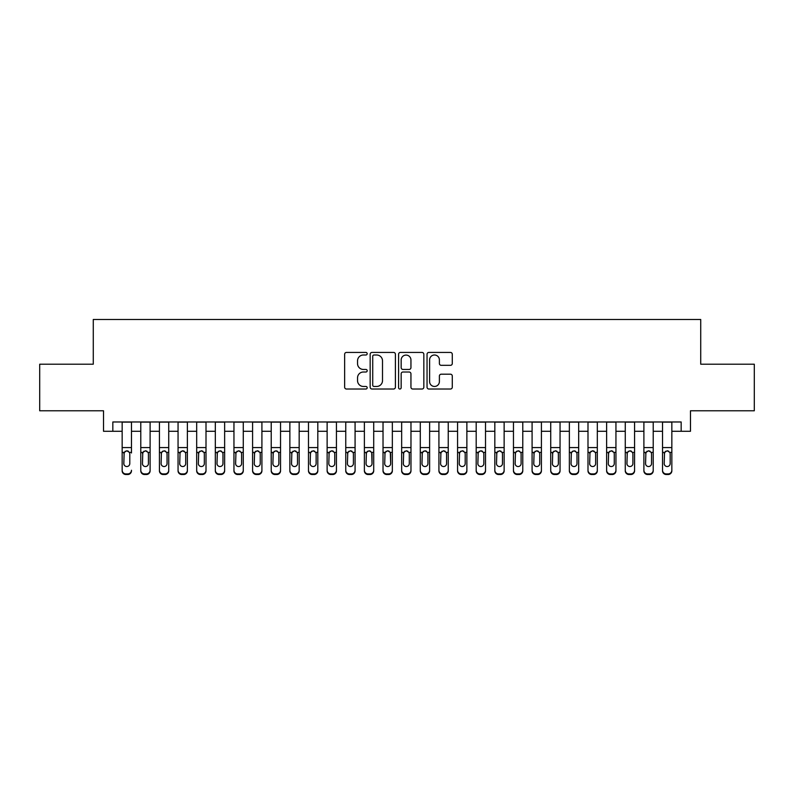 <?xml version="1.0" encoding="UTF-8"?>
<svg xmlns="http://www.w3.org/2000/svg" width="794" height="794" viewBox="0 0 794 794"><rect width="100%" height="100%" fill="white"/><g stroke="black" fill="none" stroke-linecap="round" stroke-linejoin="round"><path stroke-width="1.19" d="M367.185 353.717A1.28 1.28 0 0 0 365.905 352.437L346.472 352.437A1.826 1.826 0 0 0 344.646 354.263L344.646 387.184A1.826 1.826 0 0 0 346.472 389.02L365.905 389.02A1.28 1.28 0 0 0 367.185 387.74A1.28 1.28 0 0 0 365.905 386.46L363.394 386.46A5.856 5.856 0 0 1 357.538 380.604L357.538 377.865A5.856 5.856 0 0 1 363.394 372.009L365.905 372.009A1.28 1.28 0 0 0 367.185 370.729A1.28 1.28 0 0 0 365.905 369.448L363.394 369.448A5.856 5.856 0 0 1 357.538 363.592L357.538 360.853A5.856 5.856 0 0 1 363.394 354.997L365.905 354.997A1.28 1.28 0 0 0 367.185 353.717M450.456 365.329A1.826 1.826 0 0 0 452.282 363.503L452.282 354.263A1.826 1.826 0 0 0 450.456 352.437L428.869 352.437A1.826 1.826 0 0 0 427.043 354.263L427.043 387.184A1.826 1.826 0 0 0 428.869 389.02L450.456 389.02A1.826 1.826 0 0 0 452.282 387.184L452.282 376.028A1.826 1.826 0 0 0 450.456 374.202L441.216 374.202A1.826 1.826 0 0 0 439.39 376.028L439.39 381.567A4.893 4.893 0 0 1 434.497 386.46A4.893 4.893 0 0 1 429.604 381.567L429.604 359.89A4.893 4.893 0 0 1 434.497 354.997A4.893 4.893 0 0 1 439.39 359.89L439.39 363.503A1.826 1.826 0 0 0 441.216 365.329L450.456 365.329M112.837 431.281L112.837 421.971L681.163 421.971L681.163 431.281L690.482 431.281L690.482 410.786L754.3 410.786L754.3 364.208L700.725 364.208L700.725 319.486L93.275 319.486L93.275 364.208L39.7 364.208L39.7 410.786L103.518 410.786L103.518 431.281L122.157 431.281M395.402 354.263A1.826 1.826 0 0 0 393.566 352.437L371.989 352.437A1.826 1.826 0 0 0 370.163 354.263L370.163 387.184A1.826 1.826 0 0 0 371.989 389.02L393.566 389.02A1.826 1.826 0 0 0 395.402 387.184L395.402 354.263M400.434 352.437L422.011 352.437A1.826 1.826 0 0 1 423.837 354.263L423.837 387.184A1.826 1.826 0 0 1 422.011 389.02L412.771 389.02A1.826 1.826 0 0 1 410.945 387.184L410.945 373.835A1.826 1.826 0 0 0 409.118 372.009L402.995 372.009A1.826 1.826 0 0 0 401.159 373.835L401.159 387.74A1.28 1.28 0 0 1 399.878 389.02A1.28 1.28 0 0 1 398.598 387.74L398.598 354.263A1.826 1.826 0 0 1 400.434 352.437M131.467 431.281L140.786 431.281M150.106 431.281L159.425 431.281M168.735 431.281L178.055 431.281M187.374 431.281L196.684 431.281M206.003 431.281L215.323 431.281M224.642 431.281L233.952 431.281M243.272 431.281L252.591 431.281M261.911 431.281L271.22 431.281M280.54 431.281L289.86 431.281M299.169 431.281L308.489 431.281M317.808 431.281L327.128 431.281M336.438 431.281L345.757 431.281M355.077 431.281L364.386 431.281M373.706 431.281L383.026 431.281M392.345 431.281L401.655 431.281M410.974 431.281L420.294 431.281M429.614 431.281L438.923 431.281M448.243 431.281L457.562 431.281M466.872 431.281L476.192 431.281M485.511 431.281L494.831 431.281M504.14 431.281L513.46 431.281M522.78 431.281L532.089 431.281M541.409 431.281L550.728 431.281M560.048 431.281L569.358 431.281M578.677 431.281L587.997 431.281M597.316 431.281L606.626 431.281M615.946 431.281L625.265 431.281M634.575 431.281L643.894 431.281M653.214 431.281L662.533 431.281M671.843 431.281L681.163 431.281M374.004 354.997A1.28 1.28 0 0 0 372.723 356.278L372.723 385.179A1.28 1.28 0 0 0 374.004 386.46L376.654 386.46A5.856 5.856 0 0 0 382.51 380.604L382.51 360.853A5.856 5.856 0 0 0 376.654 354.997L374.004 354.997M410.945 359.98A4.893 4.893 0 0 0 406.052 355.087A4.893 4.893 0 0 0 401.159 359.98L401.159 367.622A1.826 1.826 0 0 0 402.995 369.448L409.118 369.448A1.826 1.826 0 0 0 410.945 367.622L410.945 359.98M122.157 421.971L122.157 470.237A3.722 3.702 -0 0 0 125.879 473.929L127.745 473.929A3.722 3.702 -0 0 0 131.467 470.237L131.467 470.822A3.722 3.702 180 0 1 127.745 474.514L127.745 473.929M131.467 452.977L131.467 421.971M129.789 463.577L129.789 453.761L129.789 463.577A2.978 2.958 180 0 1 126.812 466.535A2.978 2.958 180 0 0 129.789 463.577M123.834 464.162L123.834 463.577A2.978 2.958 180 0 0 126.812 466.535M125.254 451.21L123.834 453.533M128.37 451.21L126.812 450.774L129.462 452.391L129.789 453.761M125.879 473.929L125.879 474.514L127.745 474.514M125.879 474.514A3.722 3.702 180 0 1 122.157 470.822L122.157 470.237M122.157 452.391L124.162 452.391L123.834 463.577M124.162 452.391L126.812 450.774M140.786 452.977L140.786 470.822A3.722 3.702 180 0 0 144.518 474.514L146.374 474.514L146.374 473.929A3.722 3.702 -0 0 0 150.106 470.237L150.106 470.822A3.722 3.702 180 0 1 146.374 474.514M148.428 463.577L148.428 453.761L148.428 463.577A2.978 2.958 180 0 1 145.441 466.535A2.978 2.958 180 0 0 148.428 463.577M142.463 464.162L142.463 463.577A2.978 2.958 180 0 0 145.441 466.535M143.893 451.21L142.463 453.533M146.999 451.21L145.441 450.774L148.101 452.391L148.428 453.761M159.425 452.977L159.425 470.822A3.722 3.702 180 0 0 163.147 474.514L165.013 474.514L165.013 473.929A3.722 3.702 -0 0 0 168.735 470.237L168.735 470.822A3.722 3.702 180 0 1 165.013 474.514M167.058 463.577L167.058 453.761L167.058 463.577A2.978 2.958 180 0 1 164.08 466.535A2.978 2.958 180 0 0 167.058 463.577M161.103 464.162L161.103 463.577A2.978 2.958 180 0 0 164.08 466.535M162.522 451.21L161.103 453.533M165.638 451.21L164.08 450.774L166.73 452.391L167.058 453.761M178.055 452.977L178.055 470.822A3.722 3.702 180 0 0 181.786 474.514L183.642 474.514L183.642 473.929A3.722 3.702 -0 0 0 187.374 470.237L187.374 470.822A3.722 3.702 180 0 1 183.642 474.514M185.697 463.577L185.697 453.761L185.697 463.577A2.978 2.958 180 0 1 182.709 466.535A2.978 2.958 180 0 0 185.697 463.577M179.732 464.162L179.732 463.577A2.978 2.958 180 0 0 182.709 466.535M181.161 451.21L179.732 453.533M184.268 451.21L182.709 450.774L185.369 452.391L185.697 453.761M196.684 452.977L196.684 470.822A3.722 3.702 180 0 0 200.416 474.514L202.281 474.514L202.281 473.929A3.722 3.702 -0 0 0 206.003 470.237L206.003 470.822A3.722 3.702 180 0 1 202.281 474.514M204.326 463.577L204.326 453.761L204.326 463.577A2.978 2.958 180 0 1 201.348 466.535A2.978 2.958 180 0 0 204.326 463.577M198.361 464.162L198.361 463.577A2.978 2.958 180 0 0 201.348 466.535M199.79 451.21L198.361 453.533M202.907 451.21L201.348 450.774L203.998 452.391L204.326 453.761M150.106 421.971L150.106 470.822M140.786 421.971L140.786 470.237A3.722 3.702 -0 0 0 144.518 473.929L146.374 473.929M144.518 473.929L144.518 474.514A3.722 3.702 180 0 1 140.786 470.822L140.786 470.237L140.786 470.822M140.786 452.391L142.791 452.391L142.463 463.577M142.791 452.391L145.441 450.774M168.735 421.971L168.735 470.822M159.425 421.971L159.425 470.237A3.722 3.702 -0 0 0 163.147 473.929L165.013 473.929M163.147 473.929L163.147 474.514A3.722 3.702 180 0 1 159.425 470.822L159.425 470.237L159.425 470.822M159.425 452.391L161.43 452.391L161.103 463.577M161.43 452.391L164.08 450.774M187.374 421.971L187.374 470.822M178.055 421.971L178.055 470.237A3.722 3.702 -0 0 0 181.786 473.929L183.642 473.929M181.786 473.929L181.786 474.514A3.722 3.702 180 0 1 178.055 470.822L178.055 470.237L178.055 470.822M178.055 452.391L180.059 452.391L179.732 463.577M180.059 452.391L182.709 450.774M206.003 421.971L206.003 470.822M196.684 421.971L196.684 470.237A3.722 3.702 -0 0 0 200.416 473.929L202.281 473.929M200.416 473.929L200.416 474.514A3.722 3.702 180 0 1 196.684 470.822L196.684 470.237L196.684 470.822M196.684 452.391L198.698 452.391L198.361 463.577M198.698 452.391L201.348 450.774M215.323 452.977L215.323 470.822A3.722 3.702 180 0 0 219.045 474.514L220.911 474.514L220.911 473.929A3.722 3.702 -0 0 0 224.642 470.237L224.642 470.822A3.722 3.702 180 0 1 220.911 474.514M222.965 463.577L222.965 453.761L222.965 463.577A2.978 2.958 180 0 1 219.978 466.535A2.978 2.958 180 0 0 222.965 463.577M217 464.162L217 463.577A2.978 2.958 180 0 0 219.978 466.535M218.429 451.21L217 453.533M221.536 451.21L219.978 450.774L222.628 452.391L222.965 453.761M224.642 421.971L224.642 470.822M215.323 421.971L215.323 470.237A3.722 3.702 -0 0 0 219.045 473.929L220.911 473.929M219.045 473.929L219.045 474.514A3.722 3.702 180 0 1 215.323 470.822L215.323 470.237L215.323 470.822M215.323 452.391L217.328 452.391L217 463.577M217.328 452.391L219.978 450.774M233.952 452.977L233.952 470.822A3.722 3.702 180 0 0 237.684 474.514L239.55 474.514L239.55 473.929A3.722 3.702 -0 0 0 243.272 470.237L243.272 470.822A3.722 3.702 180 0 1 239.55 474.514M241.594 463.577L241.594 453.761L241.594 463.577A2.978 2.958 180 0 1 238.617 466.535A2.978 2.958 180 0 0 241.594 463.577M235.629 464.162L235.629 463.577A2.978 2.958 180 0 0 238.617 466.535M237.059 451.21L235.629 453.533M240.165 451.21L238.617 450.774L241.267 452.391L241.594 453.761M243.272 421.971L243.272 470.822M233.952 421.971L233.952 470.237A3.722 3.702 -0 0 0 237.684 473.929L239.55 473.929M237.684 473.929L237.684 474.514A3.722 3.702 180 0 1 233.952 470.822L233.952 470.237L233.952 470.822M233.952 452.391L235.967 452.391L235.629 463.577M235.967 452.391L238.617 450.774M252.591 452.977L252.591 470.822A3.722 3.702 180 0 0 256.313 474.514L258.179 474.514L258.179 473.929A3.722 3.702 -0 0 0 261.911 470.237L261.911 470.822A3.722 3.702 180 0 1 258.179 474.514M260.233 463.577L260.233 453.761L260.233 463.577A2.978 2.958 180 0 1 257.246 466.535A2.978 2.958 180 0 0 260.233 463.577M254.269 464.162L254.269 463.577A2.978 2.958 180 0 0 257.246 466.535M255.688 451.21L254.269 453.533M258.804 451.21L257.246 450.774L259.896 452.391L260.233 453.761M261.911 421.971L261.911 470.822M252.591 421.971L252.591 470.237A3.722 3.702 -0 0 0 256.313 473.929L258.179 473.929M256.313 473.929L256.313 474.514A3.722 3.702 180 0 1 252.591 470.822L252.591 470.237L252.591 470.822M252.591 452.391L254.596 452.391L254.269 463.577M254.596 452.391L257.246 450.774M271.22 452.977L271.22 470.822A3.722 3.702 180 0 0 274.952 474.514L276.808 474.514L276.808 473.929A3.722 3.702 -0 0 0 280.54 470.237L280.54 470.822A3.722 3.702 180 0 1 276.808 474.514M278.863 463.577L278.863 453.761L278.863 463.577A2.978 2.958 180 0 1 275.885 466.535A2.978 2.958 180 0 0 278.863 463.577M272.898 464.162L272.898 463.577A2.978 2.958 180 0 0 275.885 466.535M274.327 451.21L272.898 453.533M277.434 451.21L275.885 450.774L278.535 452.391L278.863 453.761M280.54 421.971L280.54 470.822M271.22 421.971L271.22 470.237A3.722 3.702 -0 0 0 274.952 473.929L276.808 473.929M274.952 473.929L274.952 474.514A3.722 3.702 180 0 1 271.22 470.822L271.22 470.237L271.22 470.822M271.22 452.391L273.225 452.391L272.898 463.577M273.225 452.391L275.885 450.774M289.86 452.977L289.86 470.822A3.722 3.702 180 0 0 293.582 474.514L295.447 474.514L295.447 473.929A3.722 3.702 -0 0 0 299.169 470.237L299.169 470.822A3.722 3.702 180 0 1 295.447 474.514M297.492 463.577L297.492 453.761L297.492 463.577A2.978 2.958 180 0 1 294.514 466.535A2.978 2.958 180 0 0 297.492 463.577M291.537 464.162L291.537 463.577A2.978 2.958 180 0 0 294.514 466.535M292.956 451.21L291.537 453.533M296.073 451.21L294.514 450.774L297.164 452.391L297.492 453.761M299.169 421.971L299.169 470.822M289.86 421.971L289.86 470.237A3.722 3.702 -0 0 0 293.582 473.929L295.447 473.929M293.582 473.929L293.582 474.514A3.722 3.702 180 0 1 289.86 470.822L289.86 470.237L289.86 470.822M289.86 452.391L291.864 452.391L291.537 463.577M291.864 452.391L294.514 450.774M308.489 452.977L308.489 470.822A3.722 3.702 180 0 0 312.221 474.514L314.077 474.514L314.077 473.929A3.722 3.702 -0 0 0 317.808 470.237L317.808 470.822A3.722 3.702 180 0 1 314.077 474.514M316.131 463.577L316.131 453.761L316.131 463.577A2.978 2.958 180 0 1 313.144 466.535A2.978 2.958 180 0 0 316.131 463.577M310.166 464.162L310.166 463.577A2.978 2.958 180 0 0 313.144 466.535M311.595 451.21L310.166 453.533M314.702 451.21L313.144 450.774L315.804 452.391L316.131 453.761M317.808 421.971L317.808 470.822M308.489 421.971L308.489 470.237A3.722 3.702 -0 0 0 312.221 473.929L314.077 473.929M312.221 473.929L312.221 474.514A3.722 3.702 180 0 1 308.489 470.822L308.489 470.237L308.489 470.822M308.489 452.391L310.494 452.391L310.166 463.577M310.494 452.391L313.144 450.774M327.128 452.977L327.128 470.822A3.722 3.702 180 0 0 330.85 474.514L332.716 474.514L332.716 473.929A3.722 3.702 -0 0 0 336.438 470.237L336.438 470.822A3.722 3.702 180 0 1 332.716 474.514M334.76 463.577L334.76 453.761L334.76 463.577A2.978 2.958 180 0 1 331.783 466.535A2.978 2.958 180 0 0 334.76 463.577M328.805 464.162L328.805 463.577A2.978 2.958 180 0 0 331.783 466.535M330.225 451.21L328.805 453.533M333.341 451.21L331.783 450.774L334.433 452.391L334.76 453.761M336.438 421.971L336.438 470.822M327.128 421.971L327.128 470.237A3.722 3.702 -0 0 0 330.85 473.929L332.716 473.929M330.85 473.929L330.85 474.514A3.722 3.702 180 0 1 327.128 470.822L327.128 470.237L327.128 470.822M327.128 452.391L329.133 452.391L328.805 463.577M329.133 452.391L331.783 450.774M345.757 452.977L345.757 470.822A3.722 3.702 180 0 0 349.489 474.514L351.345 474.514L351.345 473.929A3.722 3.702 -0 0 0 355.077 470.237L355.077 470.822A3.722 3.702 180 0 1 351.345 474.514M353.399 463.577L353.399 453.761L353.399 463.577A2.978 2.958 180 0 1 350.412 466.535A2.978 2.958 180 0 0 353.399 463.577M347.435 464.162L347.435 463.577A2.978 2.958 180 0 0 350.412 466.535M348.864 451.21L347.435 453.533M351.97 451.21L350.412 450.774L353.072 452.391L353.399 453.761M355.077 421.971L355.077 470.822M345.757 421.971L345.757 470.237A3.722 3.702 -0 0 0 349.489 473.929L351.345 473.929M349.489 473.929L349.489 474.514A3.722 3.702 180 0 1 345.757 470.822L345.757 470.237L345.757 470.822M345.757 452.391L347.762 452.391L347.435 463.577M347.762 452.391L350.412 450.774M373.706 421.971L373.706 470.822A3.722 3.702 180 0 1 369.984 474.514L369.984 473.929A3.722 3.702 -0 0 0 373.706 470.237L373.706 470.822M364.386 421.971L364.386 470.237A3.722 3.702 -0 0 0 368.118 473.929L369.984 473.929M368.118 473.929L368.118 474.514A3.722 3.702 180 0 1 364.386 470.822A3.722 3.702 180 0 0 368.118 474.514L369.984 474.514M371.701 452.391L372.029 463.577A2.978 2.958 180 0 1 369.051 466.535A2.978 2.958 180 0 1 366.064 463.577L366.401 452.391L369.051 450.774L371.701 452.391L373.706 452.391M364.386 470.822L364.386 452.977M392.345 421.971L392.345 470.822A3.722 3.702 180 0 1 388.613 474.514L388.613 473.929A3.722 3.702 -0 0 0 392.345 470.237L392.345 470.822M383.026 421.971L383.026 470.237A3.722 3.702 -0 0 0 386.747 473.929L388.613 473.929M386.747 473.929L386.747 474.514A3.722 3.702 180 0 1 383.026 470.822A3.722 3.702 180 0 0 386.747 474.514L388.613 474.514M390.33 452.391L390.668 463.577A2.978 2.958 180 0 1 387.68 466.535A2.978 2.958 180 0 1 384.703 463.577L385.03 452.391L387.68 450.774L390.33 452.391L392.345 452.391M383.026 470.822L383.026 452.977M369.051 466.535A2.978 2.958 180 0 0 372.029 463.577L372.029 453.761M366.064 464.162L366.064 463.577M367.493 451.21L366.064 453.533M370.609 451.21L369.051 450.774M387.68 466.535A2.978 2.958 180 0 0 390.668 463.577L390.668 453.761M384.703 464.162L384.703 463.577M386.132 451.21L384.703 453.533M389.239 451.21L387.68 450.774M401.655 452.977L401.655 470.822A3.722 3.702 180 0 0 405.387 474.514L407.253 474.514L407.253 473.929A3.722 3.702 -0 0 0 410.974 470.237L410.974 470.822A3.722 3.702 180 0 1 407.253 474.514M409.297 463.577L409.297 453.761L409.297 463.577A2.978 2.958 180 0 1 406.32 466.535A2.978 2.958 180 0 0 409.297 463.577M403.332 464.162L403.332 463.577A2.978 2.958 180 0 0 406.32 466.535M404.761 451.21L403.332 453.533M407.868 451.21L406.32 450.774L408.97 452.391L409.297 453.761M410.974 421.971L410.974 470.822M401.655 421.971L401.655 470.237A3.722 3.702 -0 0 0 405.387 473.929L407.253 473.929M405.387 473.929L405.387 474.514A3.722 3.702 180 0 1 401.655 470.822L401.655 470.237L401.655 470.822M401.655 452.391L403.67 452.391L403.332 463.577M403.67 452.391L406.32 450.774M420.294 452.977L420.294 470.822A3.722 3.702 180 0 0 424.016 474.514L425.882 474.514L425.882 473.929A3.722 3.702 -0 0 0 429.614 470.237L429.614 470.822A3.722 3.702 180 0 1 425.882 474.514M427.936 463.577L427.936 453.761L427.936 463.577A2.978 2.958 180 0 1 424.949 466.535A2.978 2.958 180 0 0 427.936 463.577M421.971 464.162L421.971 463.577A2.978 2.958 180 0 0 424.949 466.535M423.391 451.21L421.971 453.533M426.507 451.21L424.949 450.774L427.599 452.391L427.936 453.761M429.614 421.971L429.614 470.822M420.294 421.971L420.294 470.237A3.722 3.702 -0 0 0 424.016 473.929L425.882 473.929M424.016 473.929L424.016 474.514A3.722 3.702 180 0 1 420.294 470.822L420.294 470.237L420.294 470.822M420.294 452.391L422.299 452.391L421.971 463.577M422.299 452.391L424.949 450.774M438.923 452.977L438.923 470.822A3.722 3.702 180 0 0 442.655 474.514L444.511 474.514L444.511 473.929A3.722 3.702 -0 0 0 448.243 470.237L448.243 470.822A3.722 3.702 180 0 1 444.511 474.514M446.565 463.577L446.565 453.761L446.565 463.577A2.978 2.958 180 0 1 443.588 466.535A2.978 2.958 180 0 0 446.565 463.577M440.601 464.162L440.601 463.577A2.978 2.958 180 0 0 443.588 466.535M442.03 451.21L440.601 453.533M445.136 451.21L443.588 450.774L446.238 452.391L446.565 453.761M448.243 421.971L448.243 470.822M438.923 421.971L438.923 470.237A3.722 3.702 -0 0 0 442.655 473.929L444.511 473.929M442.655 473.929L442.655 474.514A3.722 3.702 180 0 1 438.923 470.822L438.923 470.237L438.923 470.822M438.923 452.391L440.928 452.391L440.601 463.577M440.928 452.391L443.588 450.774M457.562 452.977L457.562 470.822A3.722 3.702 180 0 0 461.284 474.514L463.15 474.514L463.15 473.929A3.722 3.702 -0 0 0 466.872 470.237L466.872 470.822A3.722 3.702 180 0 1 463.15 474.514M465.195 463.577L465.195 453.761L465.195 463.577A2.978 2.958 180 0 1 462.217 466.535A2.978 2.958 180 0 0 465.195 463.577M459.24 464.162L459.24 463.577A2.978 2.958 180 0 0 462.217 466.535M460.659 451.21L459.24 453.533M463.775 451.21L462.217 450.774L464.867 452.391L465.195 453.761M466.872 421.971L466.872 470.822M457.562 421.971L457.562 470.237A3.722 3.702 -0 0 0 461.284 473.929L463.15 473.929M461.284 473.929L461.284 474.514A3.722 3.702 180 0 1 457.562 470.822L457.562 470.237L457.562 470.822M457.562 452.391L459.567 452.391L459.24 463.577M459.567 452.391L462.217 450.774M476.192 452.977L476.192 470.822A3.722 3.702 180 0 0 479.923 474.514L481.779 474.514L481.779 473.929A3.722 3.702 -0 0 0 485.511 470.237L485.511 470.822A3.722 3.702 180 0 1 481.779 474.514M483.834 463.577L483.834 453.761L483.834 463.577A2.978 2.958 180 0 1 480.856 466.535A2.978 2.958 180 0 0 483.834 463.577M477.869 464.162L477.869 463.577A2.978 2.958 180 0 0 480.856 466.535M479.298 451.21L477.869 453.533M482.405 451.21L480.856 450.774L483.506 452.391L483.834 453.761M485.511 421.971L485.511 470.822M476.192 421.971L476.192 470.237A3.722 3.702 -0 0 0 479.923 473.929L481.779 473.929M479.923 473.929L479.923 474.514A3.722 3.702 180 0 1 476.192 470.822L476.192 470.237L476.192 470.822M476.192 452.391L478.196 452.391L477.869 463.577M478.196 452.391L480.856 450.774M494.831 452.977L494.831 470.822A3.722 3.702 180 0 0 498.553 474.514L500.418 474.514L500.418 473.929A3.722 3.702 -0 0 0 504.14 470.237L504.14 470.822A3.722 3.702 180 0 1 500.418 474.514M502.463 463.577L502.463 453.761L502.463 463.577A2.978 2.958 180 0 1 499.486 466.535A2.978 2.958 180 0 0 502.463 463.577M496.508 464.162L496.508 463.577A2.978 2.958 180 0 0 499.486 466.535M497.927 451.21L496.508 453.533M501.044 451.21L499.486 450.774L502.136 452.391L502.463 453.761M504.14 421.971L504.14 470.822M494.831 421.971L494.831 470.237A3.722 3.702 -0 0 0 498.553 473.929L500.418 473.929M498.553 473.929L498.553 474.514A3.722 3.702 180 0 1 494.831 470.822L494.831 470.237L494.831 470.822M494.831 452.391L496.836 452.391L496.508 463.577M496.836 452.391L499.486 450.774M513.46 452.977L513.46 470.822A3.722 3.702 180 0 0 517.192 474.514L519.048 474.514L519.048 473.929A3.722 3.702 -0 0 0 522.78 470.237L522.78 470.822A3.722 3.702 180 0 1 519.048 474.514M521.102 463.577L521.102 453.761L521.102 463.577A2.978 2.958 180 0 1 518.115 466.535A2.978 2.958 180 0 0 521.102 463.577M515.137 464.162L515.137 463.577A2.978 2.958 180 0 0 518.115 466.535M516.566 451.21L515.137 453.533M519.673 451.21L518.115 450.774L520.775 452.391L521.102 453.761M522.78 421.971L522.78 470.822M513.46 421.971L513.46 470.237A3.722 3.702 -0 0 0 517.192 473.929L519.048 473.929M517.192 473.929L517.192 474.514A3.722 3.702 180 0 1 513.46 470.822L513.46 470.237L513.46 470.822M513.46 452.391L515.465 452.391L515.137 463.577M515.465 452.391L518.115 450.774M532.089 452.977L532.089 470.822A3.722 3.702 180 0 0 535.821 474.514L537.687 474.514L537.687 473.929A3.722 3.702 -0 0 0 541.409 470.237L541.409 470.822A3.722 3.702 180 0 1 537.687 474.514M539.731 463.577L539.731 453.761L539.731 463.577A2.978 2.958 180 0 1 536.754 466.535A2.978 2.958 180 0 0 539.731 463.577M533.766 464.162L533.766 463.577A2.978 2.958 180 0 0 536.754 466.535M535.196 451.21L533.766 453.533M538.312 451.21L536.754 450.774L539.404 452.391L539.731 453.761M541.409 421.971L541.409 470.822M532.089 421.971L532.089 470.237A3.722 3.702 -0 0 0 535.821 473.929L537.687 473.929M535.821 473.929L535.821 474.514A3.722 3.702 180 0 1 532.089 470.822L532.089 470.237L532.089 470.822M532.089 452.391L534.104 452.391L533.766 463.577M534.104 452.391L536.754 450.774M550.728 452.977L550.728 470.822A3.722 3.702 180 0 0 554.45 474.514L556.316 474.514L556.316 473.929A3.722 3.702 -0 0 0 560.048 470.237L560.048 470.822A3.722 3.702 180 0 1 556.316 474.514M558.371 463.577L558.371 453.761L558.371 463.577A2.978 2.958 180 0 1 555.383 466.535A2.978 2.958 180 0 0 558.371 463.577M552.406 464.162L552.406 463.577A2.978 2.958 180 0 0 555.383 466.535M553.835 451.21L552.406 453.533M556.941 451.21L555.383 450.774L558.033 452.391L558.371 453.761M569.358 452.977L569.358 470.822A3.722 3.702 180 0 0 573.089 474.514L574.955 474.514L574.955 473.929A3.722 3.702 -0 0 0 578.677 470.237L578.677 470.822A3.722 3.702 180 0 1 574.955 474.514M577 463.577L577 453.761L577 463.577A2.978 2.958 180 0 1 574.022 466.535A2.978 2.958 180 0 0 577 463.577M571.035 464.162L571.035 463.577A2.978 2.958 180 0 0 574.022 466.535M572.464 451.21L571.035 453.533M575.571 451.21L574.022 450.774L576.672 452.391L577 453.761M587.997 452.977L587.997 470.822A3.722 3.702 180 0 0 591.719 474.514L593.584 474.514L593.584 473.929A3.722 3.702 -0 0 0 597.316 470.237L597.316 470.822A3.722 3.702 180 0 1 593.584 474.514M595.639 463.577L595.639 453.761L595.639 463.577A2.978 2.958 180 0 1 592.652 466.535A2.978 2.958 180 0 0 595.639 463.577M589.674 464.162L589.674 463.577A2.978 2.958 180 0 0 592.652 466.535M591.093 451.21L589.674 453.533M594.21 451.21L592.652 450.774L595.302 452.391L595.639 453.761M560.048 421.971L560.048 470.822M550.728 421.971L550.728 470.237A3.722 3.702 -0 0 0 554.45 473.929L556.316 473.929M554.45 473.929L554.45 474.514A3.722 3.702 180 0 1 550.728 470.822L550.728 470.237L550.728 470.822M550.728 452.391L552.733 452.391L552.406 463.577M552.733 452.391L555.383 450.774M578.677 421.971L578.677 470.822M569.358 421.971L569.358 470.237A3.722 3.702 -0 0 0 573.089 473.929L574.955 473.929M573.089 473.929L573.089 474.514A3.722 3.702 180 0 1 569.358 470.822L569.358 470.237L569.358 470.822M569.358 452.391L571.372 452.391L571.035 463.577M571.372 452.391L574.022 450.774M597.316 421.971L597.316 470.822M587.997 421.971L587.997 470.237A3.722 3.702 -0 0 0 591.719 473.929L593.584 473.929M591.719 473.929L591.719 474.514A3.722 3.702 180 0 1 587.997 470.822L587.997 470.237L587.997 470.822M587.997 452.391L590.002 452.391L589.674 463.577M590.002 452.391L592.652 450.774M606.626 452.977L606.626 470.822A3.722 3.702 180 0 0 610.358 474.514L612.214 474.514L612.214 473.929A3.722 3.702 -0 0 0 615.946 470.237L615.946 470.822A3.722 3.702 180 0 1 612.214 474.514M614.268 463.577L614.268 453.761L614.268 463.577A2.978 2.958 180 0 1 611.291 466.535A2.978 2.958 180 0 0 614.268 463.577M608.303 464.162L608.303 463.577A2.978 2.958 180 0 0 611.291 466.535M609.732 451.21L608.303 453.533M612.839 451.21L611.291 450.774L613.941 452.391L614.268 453.761M615.946 421.971L615.946 470.822M606.626 421.971L606.626 470.237A3.722 3.702 -0 0 0 610.358 473.929L612.214 473.929M610.358 473.929L610.358 474.514A3.722 3.702 180 0 1 606.626 470.822L606.626 470.237L606.626 470.822M606.626 452.391L608.631 452.391L608.303 463.577M608.631 452.391L611.291 450.774M625.265 452.977L625.265 470.822A3.722 3.702 180 0 0 628.987 474.514L630.853 474.514L630.853 473.929A3.722 3.702 -0 0 0 634.575 470.237L634.575 470.822A3.722 3.702 180 0 1 630.853 474.514M632.897 463.577L632.897 453.761L632.897 463.577A2.978 2.958 180 0 1 629.92 466.535A2.978 2.958 180 0 0 632.897 463.577M626.942 464.162L626.942 463.577A2.978 2.958 180 0 0 629.92 466.535M628.362 451.21L626.942 453.533M631.478 451.21L629.92 450.774L632.57 452.391L632.897 453.761M634.575 421.971L634.575 470.822M625.265 421.971L625.265 470.237A3.722 3.702 -0 0 0 628.987 473.929L630.853 473.929M628.987 473.929L628.987 474.514A3.722 3.702 180 0 1 625.265 470.822L625.265 470.237L625.265 470.822M625.265 452.391L627.27 452.391L626.942 463.577M627.27 452.391L629.92 450.774M643.894 452.977L643.894 470.822A3.722 3.702 180 0 0 647.626 474.514L649.482 474.514L649.482 473.929A3.722 3.702 -0 0 0 653.214 470.237L653.214 470.822A3.722 3.702 180 0 1 649.482 474.514M651.537 463.577L651.537 453.761L651.537 463.577A2.978 2.958 180 0 1 648.559 466.535A2.978 2.958 180 0 0 651.537 463.577M645.572 464.162L645.572 463.577A2.978 2.958 180 0 0 648.559 466.535M647.001 451.21L645.572 453.533M650.107 451.21L648.559 450.774L651.209 452.391L651.537 453.761M653.214 421.971L653.214 470.822M643.894 421.971L643.894 470.237A3.722 3.702 -0 0 0 647.626 473.929L649.482 473.929M647.626 473.929L647.626 474.514A3.722 3.702 180 0 1 643.894 470.822L643.894 470.237L643.894 470.822M643.894 452.391L645.899 452.391L645.572 463.577M645.899 452.391L648.559 450.774M662.533 452.977L662.533 470.822A3.722 3.702 180 0 0 666.255 474.514L668.121 474.514L668.121 473.929A3.722 3.702 -0 0 0 671.843 470.237L671.843 470.822A3.722 3.702 180 0 1 668.121 474.514M670.166 463.577L670.166 453.761L670.166 463.577A2.978 2.958 180 0 1 667.188 466.535A2.978 2.958 180 0 0 670.166 463.577M664.211 464.162L664.211 463.577A2.978 2.958 180 0 0 667.188 466.535M665.63 451.21L664.211 453.533M668.746 451.21L667.188 450.774L669.838 452.391L670.166 453.761M671.843 421.971L671.843 470.822M662.533 421.971L662.533 470.237A3.722 3.702 -0 0 0 666.255 473.929L668.121 473.929M666.255 473.929L666.255 474.514A3.722 3.702 180 0 1 662.533 470.822L662.533 470.237L662.533 470.822M662.533 452.391L664.538 452.391L664.211 463.577M664.538 452.391L667.188 450.774M129.462 452.391L131.467 452.391M122.157 447.578L131.467 447.578M122.157 422.1L131.467 422.1M148.101 452.391L150.106 452.391M140.786 447.578L150.106 447.578M140.786 422.1L150.106 422.1M166.73 452.391L168.735 452.391M159.425 447.578L168.735 447.578M159.425 422.1L168.735 422.1M185.369 452.391L187.374 452.391M178.055 447.578L187.374 447.578M178.055 422.1L187.374 422.1M203.998 452.391L206.003 452.391M196.684 447.578L206.003 447.578M196.684 422.1L206.003 422.1M222.628 452.391L224.642 452.391M215.323 447.578L224.642 447.578M215.323 422.1L224.642 422.1M241.267 452.391L243.272 452.391M233.952 447.578L243.272 447.578M233.952 422.1L243.272 422.1M259.896 452.391L261.911 452.391M252.591 447.578L261.911 447.578M252.591 422.1L261.911 422.1M278.535 452.391L280.54 452.391M271.22 447.578L280.54 447.578M271.22 422.1L280.54 422.1M297.164 452.391L299.169 452.391M289.86 447.578L299.169 447.578M289.86 422.1L299.169 422.1M315.804 452.391L317.808 452.391M308.489 447.578L317.808 447.578M308.489 422.1L317.808 422.1M334.433 452.391L336.438 452.391M327.128 447.578L336.438 447.578M327.128 422.1L336.438 422.1M353.072 452.391L355.077 452.391M345.757 447.578L355.077 447.578M345.757 422.1L355.077 422.1M364.386 452.391L366.401 452.391M364.386 447.578L373.706 447.578M364.386 422.1L373.706 422.1M383.026 452.391L385.03 452.391M383.026 447.578L392.345 447.578M383.026 422.1L392.345 422.1M408.97 452.391L410.974 452.391M401.655 447.578L410.974 447.578M401.655 422.1L410.974 422.1M427.599 452.391L429.614 452.391M420.294 447.578L429.614 447.578M420.294 422.1L429.614 422.1M446.238 452.391L448.243 452.391M438.923 447.578L448.243 447.578M438.923 422.1L448.243 422.1M464.867 452.391L466.872 452.391M457.562 447.578L466.872 447.578M457.562 422.1L466.872 422.1M483.506 452.391L485.511 452.391M476.192 447.578L485.511 447.578M476.192 422.1L485.511 422.1M502.136 452.391L504.14 452.391M494.831 447.578L504.14 447.578M494.831 422.1L504.14 422.1M520.775 452.391L522.78 452.391M513.46 447.578L522.78 447.578M513.46 422.1L522.78 422.1M539.404 452.391L541.409 452.391M532.089 447.578L541.409 447.578M532.089 422.1L541.409 422.1M558.033 452.391L560.048 452.391M550.728 447.578L560.048 447.578M550.728 422.1L560.048 422.1M576.672 452.391L578.677 452.391M569.358 447.578L578.677 447.578M569.358 422.1L578.677 422.1M595.302 452.391L597.316 452.391M587.997 447.578L597.316 447.578M587.997 422.1L597.316 422.1M613.941 452.391L615.946 452.391M606.626 447.578L615.946 447.578M606.626 422.1L615.946 422.1M632.57 452.391L634.575 452.391M625.265 447.578L634.575 447.578M625.265 422.1L634.575 422.1M651.209 452.391L653.214 452.391M643.894 447.578L653.214 447.578M643.894 422.1L653.214 422.1M669.838 452.391L671.843 452.391M662.533 447.578L671.843 447.578M662.533 422.1L671.843 422.1"/></g></svg>
